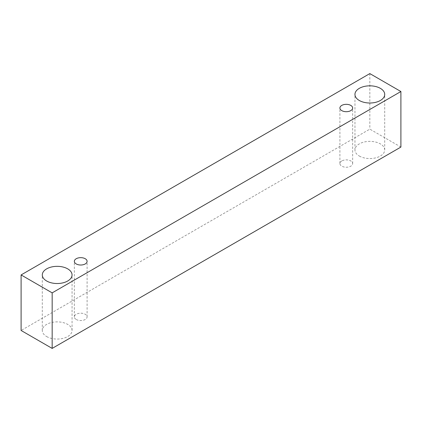 <?xml version="1.0" encoding="UTF-8"?>
<svg xmlns="http://www.w3.org/2000/svg" width="422" height="422" viewBox="0 0 422 422"><rect width="100%" height="100%" fill="white"/><g stroke="black" fill="none" stroke-linecap="round" stroke-linejoin="round"><path stroke-width="0.32" stroke-dasharray="2.11 1.58" d="M341.778 160.956A6.377 3.682 0 0 0 339.905 163.557A6.377 3.682 0 0 0 341.778 166.162A6.377 3.682 0 0 0 348.725 166.959A6.377 3.682 0 0 0 352.66 163.557A6.377 3.682 0 0 0 348.725 160.154A6.377 3.682 0 0 0 341.778 160.956M359.312 156.035A14.881 8.593 0 0 0 375.527 157.902A14.881 8.593 0 0 0 384.716 149.963A14.881 8.593 0 0 0 375.527 142.024A14.881 8.593 0 0 0 359.312 143.886A14.881 8.593 0 0 0 354.955 149.963A14.881 8.593 0 0 0 359.312 156.035M46.652 336.55A14.881 8.593 0 0 0 62.873 338.412A14.881 8.593 0 0 0 72.056 330.473A14.881 8.593 0 0 0 62.873 322.535A14.881 8.593 0 0 0 46.652 324.397A14.881 8.593 0 0 0 42.295 330.473A14.881 8.593 0 0 0 46.652 336.55M76.218 319.48A6.377 3.682 0 0 0 83.166 320.277A6.377 3.682 0 0 0 87.101 316.88A6.377 3.682 0 0 0 83.166 313.477A6.377 3.682 0 0 0 76.218 314.274A6.377 3.682 0 0 0 74.346 316.88A6.377 3.682 0 0 0 76.218 319.48M400.9 147.067L369.836 129.132L21.1 330.473M369.836 73.592L369.836 129.132M352.66 163.557L352.66 108.016M339.905 163.557L339.905 108.016M87.101 316.88L87.101 261.334M74.346 316.88L74.346 261.334M72.056 330.473L72.056 274.933M42.295 330.473L42.295 274.933M384.716 149.963L384.716 94.417M354.955 149.963L354.955 94.417"/><path stroke-width="0.63" d="M341.778 105.41A6.377 3.682 180 0 1 348.725 104.614A6.377 3.682 180 0 1 352.66 108.016A6.377 3.682 180 0 1 346.283 111.698A6.377 3.682 180 0 1 339.905 108.016A6.377 3.682 180 0 1 341.778 105.41M52.164 348.408L400.9 147.067L400.9 91.527L369.836 73.592L21.1 274.933L52.164 292.868L52.164 348.408L21.1 330.473L21.1 274.933M359.312 88.346A14.881 8.593 180 0 1 375.527 86.484A14.881 8.593 180 0 1 384.716 94.417A14.881 8.593 180 0 1 369.836 103.01A14.881 8.593 180 0 1 354.955 94.417A14.881 8.593 180 0 1 359.312 88.346M46.652 268.856A14.881 8.593 180 0 1 62.873 266.994A14.881 8.593 180 0 1 72.056 274.933A14.881 8.593 180 0 1 57.176 283.521A14.881 8.593 180 0 1 42.295 274.933A14.881 8.593 180 0 1 46.652 268.856M76.218 258.733A6.377 3.682 180 0 1 83.166 257.932A6.377 3.682 180 0 1 87.101 261.334A6.377 3.682 180 0 1 80.723 265.016A6.377 3.682 180 0 1 74.346 261.334A6.377 3.682 180 0 1 76.218 258.733M52.164 292.868L400.9 91.527"/></g></svg>
